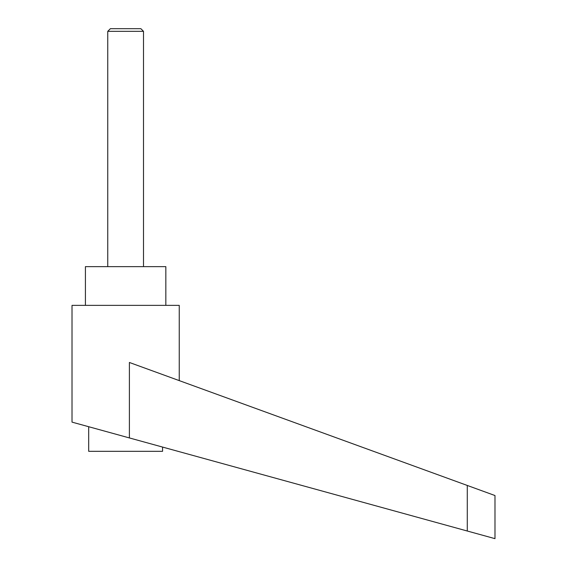 <?xml version="1.0" encoding="UTF-8"?>
<svg xmlns="http://www.w3.org/2000/svg" width="567" height="567" viewBox="0 0 567 567"><rect width="100%" height="100%" fill="white"/><g stroke="black" fill="none" stroke-linecap="round" stroke-linejoin="round"><path stroke-width="0.85" d="M143.501 266.639L143.501 31.327L140.864 28.683L110.402 28.683L107.758 31.327L107.758 266.639M110.402 28.683L140.864 28.683M162.566 447.072L162.566 451.318L88.693 451.318L88.693 426.724M125.633 436.895L129.396 437.937L129.396 362.469L467.286 485.451L467.286 531.017L494.984 538.65L72.016 422.124L72.016 305.365L179.25 305.365L179.25 380.613M85.419 305.365L85.419 266.639L165.84 266.639L165.84 305.365M467.286 485.451L494.984 495.537L494.984 538.65M107.758 31.327L143.501 31.327"/></g></svg>
